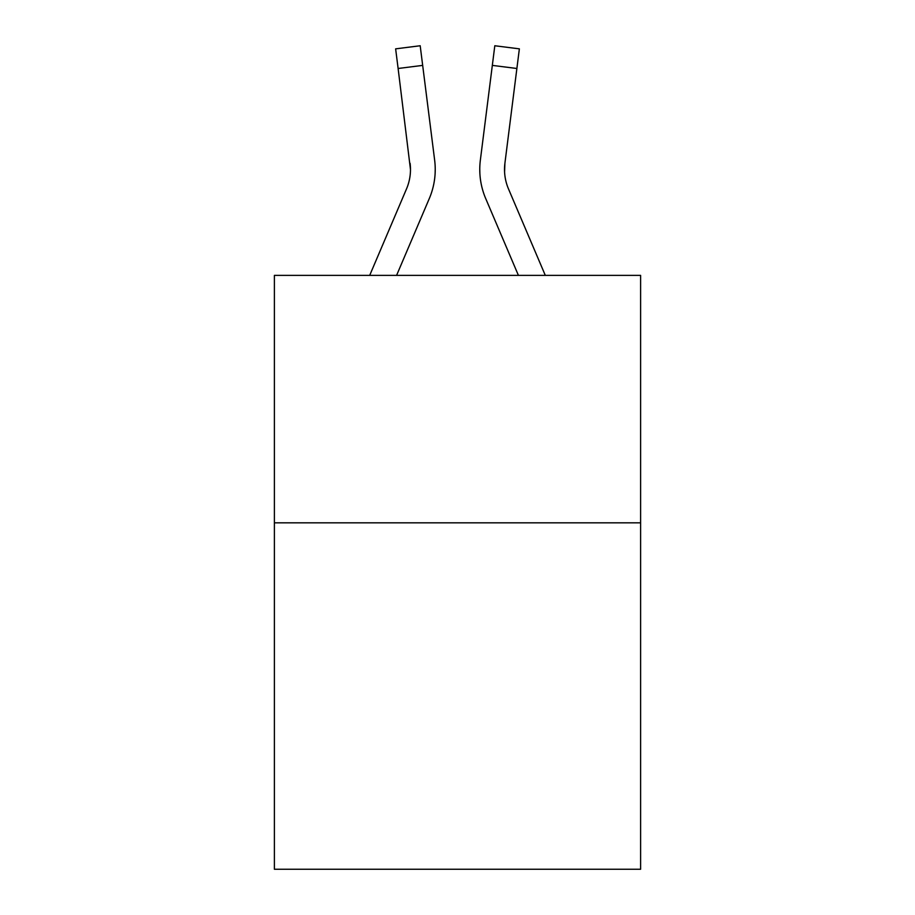 <?xml version="1.0" encoding="UTF-8"?>
<svg xmlns="http://www.w3.org/2000/svg" width="915" height="915" viewBox="0 0 915 915"><rect width="100%" height="100%" fill="white"/><g stroke="black" fill="none" stroke-linecap="round" stroke-linejoin="round"><path stroke-width="1.37" d="M640.614 522.831L640.614 869.25L274.386 869.25L274.386 275.381L640.614 275.381L640.614 522.831L274.386 522.831M429.295 198.555L396.584 275.381L429.295 198.555A74.229 74.229 0 0 0 434.648 160.171L422.673 65.388L398.116 68.488L395.635 48.85L420.191 45.75L422.673 65.388M369.694 275.381L406.535 188.856A49.49 49.49 0 0 0 410.48 169.572L398.116 68.488M435.14 173.072L435.231 169.801M434.27 157.197L434.648 160.171L434.27 157.197M485.705 198.555L518.416 275.381L485.705 198.555A74.229 74.229 0 0 1 480.352 160.171L494.809 45.75L519.365 48.85L516.884 68.488L492.327 65.388M504.577 171.894L504.908 163.27L516.884 68.488M406.535 188.856A49.49 49.49 0 0 0 410.092 163.27L410.48 169.561M435.231 169.435L435.14 173.095L435.231 169.435M545.306 275.381L508.466 188.856A49.49 49.49 0 0 1 504.908 163.27L504.52 169.561L504.908 163.27M479.86 173.095L479.769 169.435"/></g></svg>
